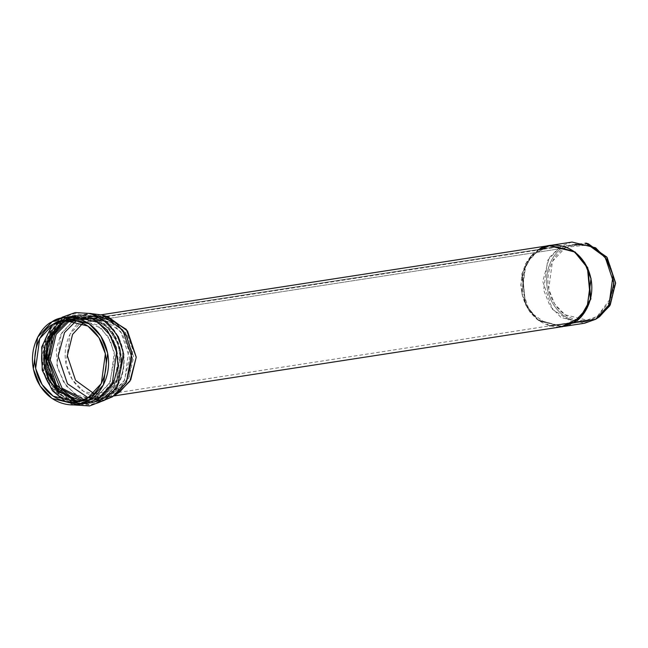 <?xml version="1.0" encoding="UTF-8"?>
<svg xmlns="http://www.w3.org/2000/svg" width="648" height="648" viewBox="0 0 648 648"><rect width="100%" height="100%" fill="white"/><g stroke="black" fill="none" stroke-linecap="round" stroke-linejoin="round"><path stroke-width="0.49" stroke-dasharray="3.24 2.43" d="M561.37 245.819L547.673 260.326L543.64 289.915L550.014 305.937L561.071 317.52L584.601 323.222M572.062 242.06L561.403 245.803M598.477 317.382L597.821 317.779C589.664 324.389 563.703 325.993 550.897 299.903C538.925 273.343 554.85 250.395 564.351 246.645L561.087 245.981L539.379 249.334L550.355 245.414L573.893 251.116L584.95 262.699L591.316 278.713L587.29 308.302L573.877 322.647L562.901 326.576L539.363 320.873L528.306 309.29L521.94 293.269L525.965 263.679L539.379 249.334L585.784 243.032M550.03 245.462L539.055 249.383L525.641 263.728L521.616 293.325L527.982 309.339L539.039 320.922L562.577 326.624M91.975 316.329L83.43 319.78C73.637 323.636 57.227 347.288 69.571 374.674C82.758 401.558 109.52 399.897 117.928 393.093L106.952 397.022L83.414 391.311L72.357 379.736L65.991 363.714L70.016 334.125L83.43 319.78L539.055 249.383L83.43 319.78L94.414 315.851L105.114 316.078M64.209 320.306L73.119 318.929L68.712 319.942L73.119 318.929L96.771 324.664L107.884 336.304L114.291 352.407L110.241 382.15L96.763 396.568L85.722 400.513L81.219 400.869L85.722 400.513L96.763 396.568L109.52 383.454L114.907 356.497L110.427 340.84L101.129 328.171L78.214 318.573M62.087 322.874L62.905 321.197C71.693 314.086 99.646 312.36 113.424 340.443C126.32 369.044 109.172 393.741 98.942 397.775C90.161 404.887 62.208 406.612 48.43 378.537C35.535 349.936 52.674 325.231 62.905 321.197L62.087 322.874M64.29 320.436L70.794 317.285M76.051 315.892L101.218 321.4L113.279 333.558L120.382 350.698L116.316 382.701L101.89 398.22L76.845 401.744L101.89 398.22C112.347 394.106 129.867 368.858 116.689 339.625C102.611 310.935 74.042 312.701 65.067 319.966L63.423 319.634L62.905 321.197L52.577 330.407L44.696 348.146M49.807 381.235L62.33 395.523L76.893 401.752L98.942 397.775L114.518 379.477L118.074 362.256L114.315 342.452L103 326.252L88.322 317.998L64.662 320.242M62.905 321.197L63.423 319.634L65.067 319.966L55.323 328.35M88.525 400.642L102.416 396.341L117.45 378.902L121.103 362.524L117.936 343.448L107.471 327.41L93.433 318.751L70 319.966L93.433 318.751L107.471 327.41L117.936 343.448L121.103 362.524L117.45 378.902L102.416 396.341L82.442 400.464L84.702 400.666M66.299 320.833L65.067 319.966L66.299 320.833M72.025 320.104L79.542 317.933L103.194 323.676L114.307 335.308L120.714 351.41L116.664 381.154L103.178 395.572L92.146 399.516L84.329 399.727L92.146 399.516L103.178 395.572L116.664 381.154L120.714 351.41L114.307 335.308L103.194 323.676L79.542 317.933L72.025 320.104M86.2 316.945L76.577 320.639L84.426 322.234L82.92 323.174L84.426 322.234L75.921 320.736L87.618 316.686L111.27 322.429L122.383 334.06L128.79 350.163L124.74 379.906L111.254 394.324L100.221 398.269L88.16 397.759L111.254 394.324L113.076 393.182L124.124 381.032L129.665 358.174L120.893 331.873L101.412 317.666L94.049 316.378M605.021 256.964L613.607 276.121L612.684 295.626L597.197 316.443L586.942 320.104L564.967 314.774L554.648 303.969L548.702 289.008L552.461 261.379L564.983 247.99L84.426 322.234L107.487 319.472L125.582 332.675L133.731 357.105L128.588 378.335L118.325 389.618L116.64 390.687L93.782 393.506L106.385 394.349L116.64 390.687L129.163 377.29L132.921 349.661L126.976 334.708L116.648 323.895L94.681 318.565L84.426 322.234L564.983 247.99L575.238 244.32L94.681 318.565M588.319 243.786L564.351 246.645L587.056 243.437M566.255 247.285L564.983 247.99C555.838 251.594 540.513 273.675 552.039 299.238C564.359 324.34 589.34 322.793 597.197 316.443L611.161 299.967L614.296 284.464L610.805 266.684L600.542 252.266L587.355 245.033L566.287 247.269M573.48 322.906L552.436 309.347L542.765 281.491L549.196 257.685L561.087 245.981L564.351 246.645C554.85 250.395 538.925 273.343 550.897 299.903C563.703 325.993 589.664 324.389 597.821 317.779L599.578 316.678M117.928 393.093L119.734 391.951M108.135 316.823L93.069 316.086M83.43 319.78L75.589 318.176L91.23 313.608L87.35 313.972L75.589 318.176L83.43 319.78M104.595 400.116L79.34 397.119L66.177 385.892L57.688 368.655L56.246 350.05L60.637 334.692L75.589 318.176L61.212 333.55L56.894 365.253L63.723 382.417L75.573 394.826L100.788 400.942L104.595 400.116M75.589 318.176L67.36 319.448L79.121 315.244L104.336 321.359L116.186 333.761L123.015 350.933L118.697 382.636L104.328 398.002L92.559 402.214L67.343 396.098L55.501 383.689L48.673 366.525L52.99 334.822L67.36 319.448L75.589 318.176M75.249 400.286L92.559 402.214L104.328 398.002L118.697 382.636L123.015 350.933L116.186 333.761L104.336 321.359L79.121 315.244L67.036 319.343C76.075 312.02 104.863 310.246 119.046 339.155C132.322 368.607 114.672 394.041 104.134 398.196C95.094 405.51 66.307 407.292 52.123 378.375C38.848 348.932 56.498 323.498 67.036 319.343L63.204 322.307M104.134 398.196C114.672 394.041 132.322 368.607 119.046 339.155C104.863 310.246 76.075 312.02 67.036 319.343L65.796 320.104M65.521 320.282L51.362 337.333L47.515 352.407L49.135 370.283L57.218 386.832L69.692 397.969L94.381 402.027M67.036 319.343L64.93 317.86C74.358 310.23 104.368 308.375 119.159 338.523C133.002 369.23 114.599 395.75 103.615 400.075C94.187 407.714 64.176 409.568 49.378 379.42C35.543 348.713 53.946 322.194 64.93 317.86L67.036 319.343M74.407 402.902L91.328 404.474L103.615 400.075C114.599 395.75 133.002 369.23 119.159 338.523C104.368 308.375 74.358 310.23 64.93 317.86L52.391 329.759L44.485 353.597L51.638 383.673L72.633 402.246M64.93 317.86L64.379 317.52L64.93 317.86M53.314 324.227L62.046 317.277L61.139 320.031L68.024 316.961L61.139 320.031L61.366 318.079M98.439 399.298C89.351 406.652 60.418 408.443 46.154 379.38C32.805 349.774 50.552 324.203 61.139 320.031C50.552 324.203 32.805 349.774 46.154 379.38C60.418 408.443 89.351 406.652 98.439 399.298M60.936 320.444L72.706 316.24L60.936 320.444L52.026 321.821L60.936 320.444L46.567 335.81L42.25 367.521L49.078 384.685L60.928 397.086L86.144 403.202L60.823 396.949L43.967 373.629L43.392 343.91L59.324 321.473M59.252 321.497L47.353 334.384L41.318 358.871L50.755 387.131L71.725 402.246M81.64 403.583L86.144 403.202M562.739 326.624L537.986 319.901L525.496 304.244L522.345 273.221L532.121 255.053L550.192 245.406M539.379 249.334C529.586 253.198 513.175 276.85 525.512 304.228C538.707 331.112 565.469 329.459 573.877 322.647L587.315 308.262L591.292 278.575L584.852 262.545L573.739 251.011L550.192 245.438M550.355 245.381L532.211 254.956L522.361 273.14L525.496 304.244L537.613 319.618L561.622 326.77M525.496 304.244L521.891 273.812L531.182 255.758L548.759 245.657L531.182 255.758L521.891 273.812L525.496 304.244M561.298 326.827L537.289 319.666L525.172 304.293L537.289 319.666L561.298 326.827M549.617 325.871L529.691 311.818L520.741 285.055L526.605 262.011L537.905 250.088M564.173 326.381L562.901 326.576M113.813 395.96L106.952 397.022M101.274 314.79L94.414 315.851M81.251 400.861L85.722 400.513L76.812 401.89M73.119 318.929L68.753 319.942M63.423 319.634C57.308 323.263 52.464 328.39 48.875 335.008C42.436 347.741 41.675 361.13 46.583 375.184C54.788 399.362 83.009 411.359 102.344 398.326C117.644 387.334 123.679 371.523 120.439 350.892C115.644 322.429 84.013 305.953 63.423 319.634M87.618 316.686L79.542 317.933C100.424 316.904 114.04 328.39 120.39 352.399C122.513 378.108 113.092 393.814 92.146 399.516L100.221 398.269M107.487 319.472L101.412 317.666M118.325 389.618L113.076 393.182M586.942 320.104L106.385 394.349M100.788 400.942L92.559 402.214C114.267 399.662 129.292 372.211 122.156 347.749C114.364 324.769 100.019 313.94 79.121 315.244L87.35 313.972M73.718 404.927L65.399 401.525M72.706 316.24L61.017 320.42"/><path stroke-width="0.97" d="M564.173 326.381L584.601 323.222L595.585 319.294L608.999 304.949L613.024 275.36L606.658 259.346L595.601 247.763L572.062 242.06L551.634 245.211M113.813 395.96L562.577 326.624L573.553 322.704L586.966 308.359L590.992 278.77L584.626 262.748L573.569 251.165L550.03 245.462L101.274 314.79M105.114 316.078L126.311 329.387L136.242 357.299L129.875 381.308L117.928 393.093M52.026 321.821C41.537 325.952 23.952 351.297 37.179 380.635C51.314 409.439 79.988 407.665 88.995 400.375C99.492 396.236 117.077 370.899 103.85 341.561C89.716 312.757 61.042 314.523 52.026 321.821L63.796 317.609L89.011 323.725L100.853 336.134L107.681 353.298L103.364 385.001L88.995 400.375L77.234 404.579L52.018 398.463L40.168 386.062L33.34 368.898L37.657 337.187L52.026 321.821M53.177 324.251C61.625 317.407 88.525 315.746 101.785 342.768C114.194 370.291 97.694 394.065 87.853 397.945C79.396 404.781 52.496 406.45 39.236 379.428C26.835 351.905 43.327 328.131 53.177 324.251L39.69 338.669L35.64 368.412L42.047 384.515L53.16 396.155L76.812 401.89L87.853 397.945L101.331 383.527L105.381 353.784L98.982 337.681L87.861 326.041L64.209 320.306L53.177 324.251L62.087 322.874L68.712 319.942L62.087 322.874L53.177 324.251M81.219 400.869L58.174 391.7L48.665 379.112L43.983 363.39L49.24 336.126L62.087 322.874L49.24 336.126L43.983 363.39L48.665 379.112L58.174 391.7L81.219 400.869M78.214 318.573L73.119 318.929M62.087 322.874L62.629 322.566L62.087 322.874M70.794 317.285L76.051 315.892M55.323 328.35L47.029 344.971L46.867 368.793L58.685 390.89L76.845 401.744L55.218 386.807L45.506 357.842L52.01 333.031L64.29 320.436M44.696 348.146L44.258 364.557L49.807 381.235M64.662 320.242L62.905 321.197M67.173 321.44L70 319.966L67.173 321.44L66.299 320.833L67.173 321.44L54.683 333.947L48.511 359.535L60.07 388.249L82.442 400.464L60.07 388.249L48.511 359.535L54.683 333.947L67.173 321.44L68.502 321.886L72.025 320.104L68.502 321.886L67.173 321.44M84.702 400.666L88.525 400.642M84.329 399.727L62.087 388.233L50.18 359.932L56.109 334.368L68.502 321.886L56.109 334.368L50.18 359.932L62.087 388.233L84.329 399.727M88.16 397.759L67.449 383.762L58.166 356.108L64.525 332.562L76.27 320.817L64.525 332.562L58.166 356.108L67.449 383.762L88.16 397.759M76.577 320.639L68.502 321.886L76.577 320.639M93.782 393.506L75.541 380.327L67.327 355.736L72.568 334.417L82.92 323.174L72.568 334.417L67.327 355.736L75.541 380.327L93.782 393.506M94.049 316.378L86.2 316.945M575.238 244.32L589.761 245.794L605.021 256.964M587.056 243.437L606.755 257.005L615.6 283.379L609.663 305.945L598.477 317.382M597.391 318.16L599.578 316.678L610.246 304.949L615.592 282.884L607.119 257.499L588.319 243.786L585.784 243.032L605.167 257.167L613.899 283.33L608.391 306.075L597.391 318.16L595.585 319.294L573.48 322.906M114.485 395.515L119.734 391.951L130.734 379.866L136.242 357.129L127.51 330.958L108.135 316.823L102.052 315.017L122.82 330.156L132.168 358.198L126.271 382.563L114.485 395.515L104.595 400.116L112.549 396.738L126.368 382.385L131.755 352.828L126.433 335.972L115.968 322.712L91.23 313.608L102.052 315.017M93.069 316.086L91.975 316.329M63.204 322.307L52.529 335.713L47.774 358.927L56.344 384.969L75.249 400.286M94.381 402.027L104.134 398.196M72.633 402.246L74.407 402.902M64.379 317.52L62.046 317.277L64.379 317.52M68.024 316.961L93.433 319.019L107.09 329.921L116.195 347.279L118.033 366.371L113.708 382.263L98.439 399.298L113.708 382.263L118.033 366.371L116.195 347.279L107.09 329.921L93.433 319.019L68.024 316.961M61.366 318.079L62.046 317.277L75.225 312.571L90.866 313.502L107.495 322.664L118.373 336.822L123.768 354.351L117.369 386.581L104.255 400.343L89.594 405.94L73.718 404.927M72.706 316.24L97.921 322.348L109.763 334.757L116.591 351.921L112.274 383.624L97.905 398.998L86.144 403.202L97.905 398.998L112.274 383.624L116.591 351.921L109.763 334.757L97.921 322.348L72.706 316.24L63.796 317.609M60.936 320.444L59.252 321.497M71.725 402.246L81.64 403.583M550.192 245.406L575.165 252.007L587.76 267.746L590.879 298.922L580.956 317.123L562.739 326.624M550.192 245.438L539.379 249.334M561.622 326.77L562.901 326.6L581.045 317.034L590.895 298.85L587.76 267.746L575.221 252.048L550.03 245.43L574.898 252.096L587.436 267.794L590.571 298.898L580.721 317.083L562.577 326.657L561.298 326.827L579.992 317.812L590.409 299.522L587.436 267.794L574.468 251.78L548.759 245.657L550.03 245.43M537.905 250.088L539.055 249.383C547.463 242.579 574.225 240.926 587.42 267.81C599.765 295.188 583.346 318.84 573.553 322.704L549.617 325.871M551.31 245.26L550.355 245.414M81.251 400.861L59.033 392.081L45.514 369.125L46.883 342.014L62.394 322.769L68.753 319.942M65.399 401.525L52.456 390.76L42.209 370.219L41.699 347.045L51.54 326.211L53.314 324.227M59.324 321.473L61.017 320.42M86.144 403.202L77.234 404.579"/></g></svg>
